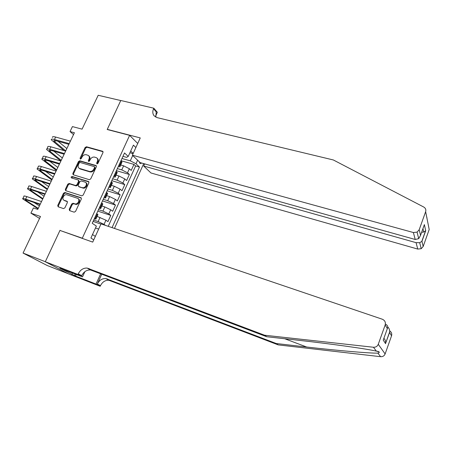 <?xml version="1.0" encoding="UTF-8"?>
<svg xmlns="http://www.w3.org/2000/svg" width="452" height="452" viewBox="0 0 452 452"><rect width="100%" height="100%" fill="white"/><g stroke="black" fill="none" stroke-linecap="round" stroke-linejoin="round"><path stroke-width="0.68" d="M96.982 163.895L97.954 163.364L103.005 152.522L102.576 151.25L86.468 146.759L85.112 147.516L80.072 158.183L80.354 159.064L81.309 158.539L81.965 157.155C83.055 155.251 84.501 154.443 86.315 154.742L88.264 155.398C89.406 156.262 89.643 157.522 88.976 159.177L88.321 160.573L88.615 161.466L89.575 160.935L90.23 159.539C91.321 157.618 92.79 156.81 94.621 157.11L96.621 157.788C97.762 158.675 98.005 159.94 97.338 161.59L96.683 162.997L96.982 163.895M69.218 209.293L69.614 210.643L74.162 212.174L75.557 211.423L81.337 199.016L80.987 197.705L64.873 192.501L63.506 193.247L57.743 205.445L58.133 206.779L63.517 208.592L64.896 207.841L67.371 202.575L67.003 201.253L64.201 200.326C61.229 199.343 63.998 193.722 66.902 194.818L77.62 198.304C80.58 199.355 77.778 204.965 74.851 203.841L73.077 203.253L71.693 204.005L69.218 209.293L69.834 209.717L69.823 210.711M60.771 230.718L82.304 238.198L129.628 135.34L107.203 129.509L120.757 100.547L98.197 95.282L82.072 129.148L72.427 126.594L70.049 131.555L74.41 132.735L37.753 209.412L33.42 207.92L30.917 213.141L39.556 218.435M60.037 230.266L45.313 261.714L23.058 253.075L40.477 216.491L30.917 213.141M89.31 179.687L90.699 178.93L96.366 166.771L96.118 165.562L79.846 160.782L78.49 161.533L72.84 173.495L73.122 174.732L89.31 179.687M88.891 182.811L83.168 195.094L81.772 195.852L65.659 190.676L65.331 189.388L67.777 184.207L69.139 183.461L75.603 185.489L76.976 184.738L78.597 181.286L78.298 180.032L71.382 177.879C70.919 177.127 71.167 176.664 72.134 176.483L88.468 181.501L88.891 182.811M68.229 273.726L47.217 265.516L23.058 253.075M93.101 221.407L100.949 224.068M93.705 220.079L98.129 221.576L104.033 224.384L105.943 220.197L107.943 221.633L110.78 215.401L97.818 211.129M98.496 209.655L102.92 211.107L108.791 213.932L110.689 209.773L112.661 211.259L115.475 205.067L102.502 200.92M103.254 199.292L107.683 200.699L113.52 203.553L115.401 199.417L117.345 200.954L120.142 194.801L107.164 190.778M107.977 188.998L112.412 190.365L118.221 193.236L120.091 189.128L122 190.71L124.78 184.597L111.791 180.693M112.678 178.766L117.113 180.094L122.887 182.981L124.746 178.902L126.622 180.534L129.385 174.461L127.526 172.8L121.78 169.89L117.384 168.619M116.39 170.675L129.385 174.461M105.943 220.197L97.101 216.395M110.689 209.773L104.83 206.937L101.875 205.976M115.401 199.417L109.582 196.558L106.627 195.631M120.091 189.128L114.299 186.247L111.339 185.348M124.746 178.902L118.983 176.003L116.023 175.133M139.21 161.731L140.063 163.551L141.866 163.099M83.01 238.645L82.304 238.198M114.458 228.429L143.725 163.618M129.628 135.34L137.724 143.482M112.062 227.616L139.47 167.037L136.007 163.771L130.289 160.833L121.978 158.505M93.75 239.837L90.914 238.012L96.361 226.102L92.236 223.282L124.532 152.957L128.227 156.443L133.408 145.12L135.866 147.555M137.623 160.211L136.007 163.771M108.231 226.316L135.628 165.946L133.961 164.392L131.221 170.427L129.368 168.743L123.639 165.827L120.684 164.98M118.266 166.59C119.661 166.929 120.266 166.833 120.079 166.296L118.944 165.127M121.757 162.635L121.972 162.166L120.842 160.98M94.728 217.858L95.982 218.83C96.242 219.231 95.677 219.22 94.298 218.796M97.801 214.869L97.943 214.564L96.694 213.57M99.638 207.169L100.869 208.186C101.107 208.615 100.536 208.626 99.152 208.219M102.655 204.287L102.813 203.942L101.587 202.914M104.508 196.552L105.717 197.609C105.943 198.066 105.367 198.1 103.977 197.71M107.474 193.772L107.649 193.399L106.452 192.326M109.35 186.009L110.537 187.1C110.751 187.586 110.164 187.642 108.774 187.269M112.265 183.326L112.452 182.919L111.282 181.811M114.164 175.534L115.322 176.664C115.526 177.173 114.927 177.252 113.537 176.896L113.452 177.082M117.028 172.946L117.226 172.506L116.079 171.359M122.887 182.981L124.78 184.597M118.221 193.236L120.142 194.801M113.52 203.553L115.475 205.067M108.791 213.932L110.78 215.401M104.033 224.384L105.446 225.373M98.666 229.068L95.502 227.983M130.289 160.833L132.713 155.516M129.91 152.765L133.091 153.635M122.967 156.358L126.577 157.364L128.227 156.443M70.049 131.555L73.529 134.583M133.187 153.426L130.701 151.036M92.496 234.543L95.321 236.396M120.961 160.72L133.961 164.392M135.628 165.946L139.47 167.037M97.18 163.918L97.915 162.076C98.576 160.426 98.333 159.16 97.191 158.285L97.09 158.194M88.733 155.793L88.841 155.889C89.982 156.754 90.225 158.014 89.558 159.663L88.824 161.488M103.079 151.736L87.044 147.262L85.694 148.013L80.58 159.087M96.429 165.94L80.439 161.268L79.083 162.019L73.444 173.958L73.388 174.822M94.57 167.528L94.27 166.624L80.151 162.483L79.196 163.008L78.507 164.477C77.806 166.217 78.089 167.517 79.337 168.37L89.451 171.444C91.293 171.766 92.767 170.958 93.875 169.02L94.57 167.528L95.146 168.008L94.513 166.777M79.931 168.845L79.337 168.37L79.806 168.562M95.146 168.008L94.451 169.494C93.349 171.432 91.875 172.24 90.038 171.918L80.4 169.037M78.518 180.195L79.196 181.749L77.58 185.19L76.207 185.941L69.749 183.913L68.388 184.659L65.947 189.834L65.907 190.755M88.937 181.924L72.738 176.941L71.721 177.986M82.383 187.62C85.208 188.67 88.027 183.405 85.287 182.207L81.224 180.924L79.846 181.676L78.224 185.128L78.541 186.405L82.982 188.066C85.801 189.122 88.62 183.862 85.88 182.664M82.982 188.066L79.236 186.891M78.303 198.773C81.157 199.914 78.343 205.383 75.461 204.27L73.693 203.682L72.309 204.434L69.834 209.717M67.399 201.609L64.913 200.79M81.366 198.066L65.489 192.942L64.127 193.682L58.376 205.863L58.353 206.852M52.477 137.436C52.223 136.56 53.274 136.431 55.636 137.052L70.388 141.148M64.054 150.595L51.308 139.849C51.048 138.984 52.099 138.86 54.46 139.487L69.207 143.617M68.862 144.335L55.958 140.713C54.376 140.295 53.675 140.374 53.85 140.956L65.726 150.889M58.037 141.295L66.851 148.538M426.552 216.254L426.999 218.096M150.951 172.969L417.75 249.069L416.055 242.651L143.691 166.02L150.951 172.969M107.271 129.357L140.261 137.928L132.38 155.194L413.388 232.531L417.077 232.119L419.19 229.74L425.643 211.677C426.196 209.677 425.547 208.118 423.688 206.999L333.344 159.968L157.093 117.622L154.121 115.842C152.595 113.87 152.409 111.514 153.561 108.774L153.821 108.209L120.786 100.497L107.271 129.357L107.514 129.594M419.19 229.74L420.535 235.396L424.377 224.61L425.694 230.763L421.948 241.317L423.179 246.487L429.197 229.497L425.643 211.677M153.821 108.209L157.336 112.299L155.567 116.187M144.657 163.878L143.691 166.02M132.38 155.194L140.131 162.613L415.218 239.481L413.388 232.531M423.179 246.487L421.202 248.713L417.75 249.069M155.816 117.158L156.228 111.87L153.561 108.774M420.535 235.396L418.699 238.65L415.218 239.481M424.377 224.61L423.761 226.35M425.694 230.763L423.716 232.04L421.637 232.311M421.948 241.317L419.71 242.707L416.055 242.651M278.223 344.893L276.319 343.537L306.71 347.023C336.158 350.453 370.369 353.436 377.883 353.114C378.991 352.859 379.42 352.509 379.177 352.063C379.138 351.696 378.211 351.39 376.386 351.142C366.99 348.871 329.135 343.616 298.399 340.26L266.736 336.74L90.496 269.957C86.688 269.821 83.756 271.725 81.693 275.663L78.247 273.822L77.959 274.449L45.29 261.77L59.958 230.43L92.716 242.108L101.033 223.881L382.296 319.219C384.872 320.389 385.827 322.293 385.183 324.937L378.267 344.294L385.121 353.944C384.285 355.888 382.776 356.803 380.601 356.69L278.223 344.893L108.887 280.263C105.214 280.116 102.406 281.918 100.463 285.681L100.191 286.274L68.704 273.968L45.29 261.77M266.736 336.74L264.606 335.226L87.117 268.064C83.287 267.934 80.326 269.85 78.247 273.822M101.802 274.048L97.327 284.009C99.293 280.217 102.124 278.398 105.819 278.545L276.319 343.537M389.664 330.83C391.483 332.09 392.11 333.751 391.545 335.819L385.121 353.944M376.386 351.142L373.431 347.249L264.606 335.226M76.281 274.449L75.54 276.065L74.574 275.556L75.264 274.053M62.636 269.143L59.834 268.194L74.574 275.556M62.579 269.262L82.518 276.873L77.959 274.449M100.191 286.274L96.033 284.059L100.717 273.635M75.54 276.065L96.033 284.059M84.891 271.646L82.518 276.873M373.431 347.249C375.753 347.356 377.363 346.373 378.267 344.294M71.879 274.505L72.569 273.002M391.545 335.819L389.584 332.469L389.664 331.892C389.793 329.966 389.161 328.321 387.771 326.96M389.584 332.469L385.675 343.124C385.799 341.283 385.2 339.672 383.884 338.305M385.596 343.695L383.239 340.107L383.675 338.893M383.239 340.107L387.336 328.615C388.24 326.745 387.596 325.231 385.398 324.073M46.929 148.889L47.793 147.115C47.511 146.278 48.556 146.177 50.912 146.821L65.647 151.058M60.839 161.014L46.612 149.539C46.33 148.714 47.37 148.623 49.726 149.273L64.461 153.544M64.139 154.217L51.245 150.471C49.669 150.036 48.974 150.092 49.166 150.646L61.218 160.324M53.811 151.217L62.348 157.963M42.183 158.686L43.076 156.85C42.776 156.053 43.804 155.991 46.16 156.658L60.884 161.031M56.364 170.483L41.895 159.29C41.584 158.505 42.612 158.449 44.968 159.127L59.687 163.534M59.387 164.155L46.505 160.29C44.929 159.838 44.245 159.872 44.449 160.398L56.681 169.822M49.635 161.228L57.816 167.443M37.409 168.545L38.33 166.641C38.008 165.89 39.025 165.861 41.375 166.551L56.082 171.065M51.822 179.981L37.143 169.099C36.81 168.359 37.821 168.336 40.177 169.037L54.878 173.585M54.607 174.156L41.737 170.167C40.166 169.698 39.488 169.715 39.708 170.212L52.116 179.371M45.533 171.342L53.257 176.975M32.606 178.467L33.555 176.5C33.211 175.788 34.211 175.794 36.561 176.506L51.257 181.162M47.257 189.535L32.358 178.969C32.007 178.274 33.007 178.286 35.358 179.009L50.042 183.698M49.793 184.218L36.94 180.111C35.369 179.625 34.702 179.613 34.934 180.082L47.522 188.976M41.533 181.58L48.669 186.569M27.77 188.444L28.753 186.416C28.386 185.749 29.374 185.789 31.719 186.529L46.398 191.326M42.657 199.146L27.549 188.902C27.171 188.247 28.16 188.298 30.504 189.043L45.177 193.88M44.951 194.349L32.109 190.111C30.544 189.614 29.883 189.58 30.131 190.015L42.9 198.643M37.685 191.953L44.059 196.219M22.905 198.49L23.922 196.394C23.527 195.772 24.504 195.846 26.843 196.614L41.505 201.552M38.036 208.813L22.707 198.897C22.312 198.287 23.278 198.371 25.623 199.146L40.279 204.123M40.081 204.541L27.25 200.179C25.685 199.66 25.035 199.603 25.301 200.016L38.25 208.366M34.053 202.49L39.414 205.931M98.129 221.576L100.05 217.378M102.92 211.107L104.83 206.937M107.683 200.699L109.582 196.558M112.412 190.365L114.299 186.247M117.113 180.094L118.983 176.003M121.78 169.89L123.639 165.827M119.554 165.675L121.452 161.539M95.395 218.322L97.361 214.05M100.293 207.654L102.242 203.406M105.158 197.055L107.09 192.834M109.989 186.529L111.91 182.337M114.785 176.065L116.701 171.901M127.526 172.8L129.368 168.743M97.915 162.076L97.338 161.59M88.903 161.059L88.321 160.573M89.558 159.663L88.976 159.177M80.665 158.669L80.072 158.183M85.694 148.013L85.112 147.516M87.044 147.262L86.468 146.759M103.062 151.686L102.576 151.25M97.259 163.483L96.683 162.997M73.444 173.958L72.84 173.495M79.083 162.019L78.49 161.533M80.439 161.268L79.846 160.782M96.395 165.867L95.937 165.483M90.038 171.918L89.451 171.444M94.451 169.494L93.875 169.02M65.947 189.834L65.331 189.388M68.388 184.659L67.777 184.207M69.749 183.913L69.139 183.461M76.207 185.941L75.603 185.489M77.58 185.19L76.976 184.738M79.196 181.749L78.597 181.286M72.738 176.941L72.134 176.483M88.891 181.828L88.468 181.501M72.309 204.434L71.693 204.005M73.693 203.682L73.077 203.253M75.461 204.27L74.851 203.841M67.314 201.479L66.969 201.242M58.376 205.863L57.743 205.445M64.127 193.682L63.506 193.247M65.489 192.942L64.873 192.501M81.303 197.953L80.919 197.677M55.636 137.052L54.46 139.487M55.432 140.578L54.765 141.968M306.71 347.023L284.715 338.74M92.01 270.324L88.637 268.426M107.288 278.907L110.344 280.624M387.336 328.615L385.183 324.937M380.601 356.69L377.883 353.114M97.327 284.009L100.463 285.681M50.912 146.821L49.726 149.273M50.726 150.33L50.099 151.623M46.16 156.658L44.968 159.127M45.985 160.144L45.403 161.341M41.375 166.551L40.177 169.037M41.217 170.02L40.686 171.122M36.561 176.506L35.358 179.009M36.42 179.952L35.934 180.958M31.719 186.529L30.504 189.043M31.589 189.953L31.154 190.857M26.843 196.614L25.623 199.146M26.73 200.01L26.34 200.818M120.079 166.296L121.972 162.166M115.322 176.664L117.226 172.506M110.537 187.1L112.452 182.919M105.717 197.609L107.649 193.399M100.869 208.186L102.813 203.942M95.982 218.83L97.943 214.564M79.14 186.857L78.541 186.405M64.822 200.756L64.201 200.326M67.291 201.451L67.003 201.253M54.076 140.487L53.85 140.956M417.077 232.119L418.699 238.65M423.716 232.04L422.953 228.61M421.727 241.6L425.479 231.034M419.71 242.707L421.202 248.713M379.177 352.063L376.945 351.255M105.819 278.545L108.887 280.263M90.496 269.957L87.117 268.064M385.675 343.124L389.664 331.892M49.375 150.211L49.166 150.646M44.646 159.997L44.449 160.398M39.883 169.839L39.708 170.212M35.098 179.743L34.934 180.082M30.278 189.71L30.131 190.015"/></g></svg>
